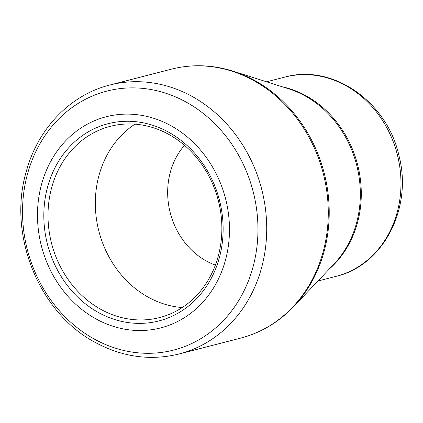 <?xml version="1.0" encoding="UTF-8"?>
<svg xmlns="http://www.w3.org/2000/svg" width="423" height="423" viewBox="0 0 423 423"><rect width="100%" height="100%" fill="white"/><g stroke="black" fill="none" stroke-linecap="round" stroke-linejoin="round"><path stroke-width="0.63" d="M167.275 131.458A101.832 88.782 75.5 0 1 188.489 306.078A101.832 88.782 75.5 0 1 44.669 229.467A101.832 88.782 75.5 0 1 167.275 131.458M169.665 125.028A109.034 95.059 -104.5 0 0 38.387 229.969A109.034 95.059 -104.5 0 0 192.38 312A109.034 95.059 -104.5 0 0 169.665 125.028M184.491 145.311A72.005 62.773 -104.5 0 0 215.365 265.099M134.969 124.166A98.749 86.091 -104.5 0 0 98.897 231.244A98.749 86.091 -104.5 0 0 182.234 307.547M167.714 133.832A98.749 86.091 -104.5 0 0 110.297 126.334A98.749 86.091 -104.5 0 0 51.574 243.442A98.749 86.091 -104.5 0 0 159.587 317.578A98.749 86.091 -104.5 0 0 221.768 233.295A98.749 86.091 -104.5 0 0 167.714 133.832M184.618 101.256A133.721 116.584 -104.5 0 0 31.202 162.511A133.721 116.584 -104.5 0 0 95.857 339.923A133.721 116.584 -104.5 0 0 249.274 278.672A133.721 116.584 -104.5 0 0 184.618 101.256M179.119 353.972L240.671 338.104A138.866 121.068 -104.5 0 0 323.251 173.419A138.866 121.068 -104.5 0 0 171.357 69.166L109.806 85.034A138.866 121.068 75.5 0 1 261.7 189.287A138.866 121.068 75.5 0 1 179.119 353.972C151.127 360.83 123.738 357.282 96.952 343.323C39.482 314.252 7.18 235.204 26.332 171.315C37.853 128.618 70.244 94.863 109.806 85.034M303.719 95.175A103.217 89.988 -104.5 0 0 288.608 88.793L232.978 71.143A138.511 120.756 75.5 0 1 253.255 79.704A138.511 120.756 75.5 0 1 293.662 306.59L333.832 264.248A103.217 89.988 -104.5 0 0 303.719 95.175M284.748 77.118C332.626 63.376 387.368 101.853 398.995 155.833C412.79 207.899 383.434 265.433 336.095 276.335A102.863 89.676 -104.5 0 0 400.867 188.536A102.863 89.676 -104.5 0 0 344.56 84.933A102.863 89.676 -104.5 0 0 284.748 77.118L266.575 81.803M282.278 86.789A102.863 89.676 75.5 0 1 304.867 95.159A102.863 89.676 75.5 0 1 329.263 269.065M336.095 276.335L317.922 281.02M232.978 71.143C212.309 64.677 191.772 64.016 171.357 69.166M240.671 338.104C261.033 332.748 278.699 322.241 293.662 306.59"/></g></svg>
